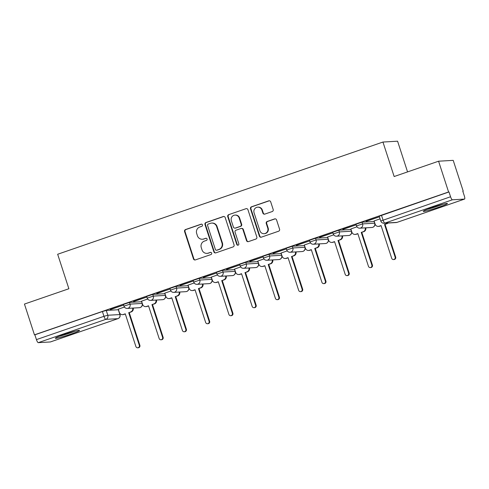 <?xml version="1.0" encoding="UTF-8"?>
<svg xmlns="http://www.w3.org/2000/svg" width="489" height="489" viewBox="0 0 489 489"><rect width="100%" height="100%" fill="white"/><g stroke="black" fill="none" stroke-linecap="round" stroke-linejoin="round"><path stroke-width="0.73" d="M202.47 224.891A1.119 1.082 -93.3 0 0 201.101 224.182L185.557 229.543A1.601 1.546 -93.3 0 0 184.585 231.566L193.461 258.889A1.601 1.546 -93.3 0 0 195.417 259.903L210.967 254.543A1.119 1.082 -93.3 0 0 210.557 252.361A1.119 1.082 -93.3 0 0 210.276 252.416L208.265 253.113A5.122 4.939 -93.3 0 1 202.006 249.867L201.266 247.593A5.122 4.939 -93.3 0 1 204.365 241.12L206.382 240.423A1.119 1.082 -93.3 0 0 205.967 238.241A1.119 1.082 -93.3 0 0 205.692 238.296L203.675 238.993A5.122 4.939 -93.3 0 1 197.415 235.753L196.676 233.473A5.122 4.939 -93.3 0 1 199.781 227L201.792 226.309A1.119 1.082 -93.3 0 0 202.47 224.891M201.596 224.133A1.119 1.082 -93.3 0 0 201.529 224.158L185.979 229.518A1.601 1.546 -93.3 0 0 185.013 231.541L193.888 258.864A1.601 1.546 -93.3 0 0 195.233 259.959M210.771 252.373A1.119 1.082 -93.3 0 0 210.704 252.391L208.265 253.113M206.187 238.253A1.119 1.082 -93.3 0 0 206.113 238.271L203.675 238.993M64.108 334.525A12.714 0.874 162 0 0 55.343 338.266A12.714 0.874 162 0 0 70.764 334.14A12.714 0.874 162 0 0 79.53 330.405A12.714 0.874 162 0 0 64.108 334.525M432.019 207.611A12.714 0.874 162 0 0 423.254 211.346A12.714 0.874 162 0 0 438.676 207.226A12.714 0.874 162 0 0 447.441 203.491A12.714 0.874 162 0 0 432.019 207.611M272.22 211.548A1.601 1.546 -93.3 0 0 273.186 209.524L270.698 201.859A1.601 1.546 -93.3 0 0 268.742 200.851L251.474 206.804A1.601 1.546 -93.3 0 0 250.502 208.827L259.384 236.15A1.601 1.546 -93.3 0 0 261.34 237.165L278.608 231.211A1.601 1.546 -93.3 0 0 279.574 229.188L276.566 219.928A1.601 1.546 -93.3 0 0 274.61 218.913L267.22 221.462A1.601 1.546 -93.3 0 0 266.248 223.485L267.746 228.076A4.279 4.132 -93.3 0 1 264.078 233.699A4.279 4.132 -93.3 0 1 259.916 230.777L254.072 212.788A4.279 4.132 -93.3 0 1 257.74 207.165A4.279 4.132 -93.3 0 1 261.896 210.087L262.874 213.088A1.601 1.546 -93.3 0 0 264.83 214.096L272.22 211.548M34.45 334.843L24.45 304.066L68.876 288.742L57.665 254.256L382.948 142.042L394.152 176.529L438.578 161.205L448.578 191.981L34.45 334.843L34.878 334.818L36.437 339.611L103.961 316.316L107.8 315.24L119.994 314.561L118.314 309.745L119.872 314.537A3.258 3.148 -93.3 0 1 117.898 318.663L105.82 319.36L38.295 342.655A3.258 0.825 -109 0 1 36.437 339.611M225.191 217.562A1.601 1.546 -93.3 0 0 223.235 216.548L205.967 222.501A1.601 1.546 -93.3 0 0 204.995 224.524L213.876 251.847A1.601 1.546 -93.3 0 0 215.832 252.862L233.1 246.908A1.601 1.546 -93.3 0 0 234.066 244.885L225.191 217.562M228.724 214.653L245.985 208.699A1.601 1.546 -93.3 0 1 247.941 209.708L256.823 237.037A1.601 1.546 -93.3 0 1 255.851 239.06L248.461 241.609A1.601 1.546 -93.3 0 1 246.505 240.594L242.905 229.512A1.601 1.546 -93.3 0 0 240.949 228.497L236.046 230.191A1.601 1.546 -93.3 0 0 235.075 232.214L238.828 243.748A1.119 1.082 -93.3 0 1 237.868 245.221A1.119 1.082 -93.3 0 1 236.78 244.457L227.752 216.676A1.601 1.546 -93.3 0 1 228.724 214.653L245.985 208.699M438.578 161.205L453.211 160.361L463.211 191.138L462.82 191.272M407.557 171.908L397.581 141.199L382.948 142.042M448.578 191.981L449 191.957L450.558 196.755A3.258 0.825 71 0 0 452.417 199.793L464.489 199.096A3.258 0.825 71 0 0 464.55 199.084A3.258 0.825 71 0 0 464.342 195.955L462.783 191.162L463.211 191.138M34.878 334.818L102.409 311.524L106.241 310.442L118.314 309.745M50.477 341.921A3.258 0.825 -109 0 1 50.422 341.945A3.258 0.825 -109 0 1 50.367 341.958L38.295 342.655M110.269 309.653L123.607 305.05L110.214 309.488M146.859 297.006L133.473 301.468M147.666 299.017L141.541 301.169M156.78 293.608L170.117 289.005L156.724 293.443M170.924 290.998L164.799 293.143M193.369 280.961L179.983 285.423M194.176 282.972L188.051 285.124M203.29 277.563L216.633 272.966L203.241 277.397M217.434 274.952L211.309 277.104M239.879 264.922L226.493 269.378M240.692 266.933L234.561 269.078M249.8 261.517L263.143 256.921L249.751 261.352M263.944 258.907L257.819 261.059M286.389 248.877L273.003 253.333M287.202 250.888L281.077 253.033M296.316 245.478L309.653 240.875L296.261 245.313M310.454 242.862L304.329 245.013M332.899 232.831L319.513 237.287M333.712 234.842L327.587 236.988M356.157 224.806L342.771 229.268M356.964 226.817L350.839 228.968M379.409 216.786L366.029 221.242M380.081 218.846L374.097 220.942M362.049 222.195L362.606 223.901L356.524 225.936L355.968 224.231L362.049 222.195L374.128 221.499L374.794 223.222L374.128 221.499M338.798 230.221L339.348 231.92L333.266 233.956L332.716 232.257L338.798 230.221L350.87 229.524L351.542 231.242L350.87 229.524M315.539 238.241L316.096 239.946L310.014 241.982L309.458 240.276L315.539 238.241L327.612 237.544L328.284 239.268L327.612 237.544M292.288 246.267L292.838 247.966L286.756 250.001L286.206 248.302L292.288 246.267L304.36 245.57L305.032 247.287L304.36 245.57M269.029 254.286L269.58 255.985L263.498 258.027L262.948 256.322L269.029 254.286L281.102 253.589L281.774 255.313L281.102 253.589M245.771 262.312L246.328 264.011L240.246 266.047L239.689 264.347L245.771 262.312L257.85 261.609L258.522 263.333L257.85 261.609M222.519 270.331L223.07 272.031L216.988 274.066L216.438 272.367L222.519 270.331L234.592 269.635L235.264 271.358L234.592 269.635M199.261 278.351L199.818 280.056L193.736 282.092L193.179 280.393L199.261 278.351L211.34 277.654L212.006 279.378L211.34 277.654M176.009 286.377L176.56 288.076L170.478 290.111L169.927 288.412L176.009 286.377L188.082 285.68L188.754 287.404L188.082 285.68M152.751 294.396L153.308 296.102L147.226 298.137L146.669 296.432L152.751 294.396L164.824 293.7L165.496 295.423L164.824 293.7M129.499 302.422L130.05 304.121L123.968 306.157L123.417 304.458L129.499 302.422L141.572 301.725L142.244 303.443L141.572 301.725M124.414 307.043L118.289 309.189M449 191.957L379.226 216.211L380.784 221.004L450.558 196.755M133.528 301.634L146.865 297.031M180.038 285.588L193.375 280.986M226.548 269.543L239.885 264.94M273.058 253.498L286.395 248.895M319.568 237.452L332.905 232.85M342.826 229.433L356.163 224.83M366.078 221.407L379.415 216.81M202.397 239.243L202.819 239.219A5.122 4.939 -93.3 0 0 204.102 238.968M206.981 253.363L207.409 253.339A5.122 4.939 -93.3 0 0 208.693 253.088M223.846 216.468A1.601 1.546 -93.3 0 0 223.662 216.523L206.395 222.477A1.601 1.546 -93.3 0 0 205.423 224.5L214.304 251.823A1.601 1.546 -93.3 0 0 215.643 252.917M208.265 224.072A1.119 1.082 -93.3 0 0 207.587 225.49L215.38 249.476A1.119 1.082 -93.3 0 0 216.749 250.185L218.87 249.451A5.122 4.939 -93.3 0 0 221.975 242.978L216.651 226.584A5.122 4.939 -93.3 0 0 210.386 223.339L208.265 224.072M216.468 250.24L216.896 250.215A1.119 1.082 -93.3 0 0 217.177 250.16L216.749 250.185M211.67 223.088L212.098 223.063A5.122 4.939 -93.3 0 1 217.079 226.56L222.403 242.954A5.122 4.939 -93.3 0 1 219.298 249.427L217.177 250.16M241.352 228.418L241.774 228.394A1.601 1.546 -93.3 0 1 243.333 229.488L246.933 240.57A1.601 1.546 -93.3 0 0 248.271 241.658M229.145 214.628A1.601 1.546 -93.3 0 0 228.18 216.651L237.202 244.433A1.119 1.082 -93.3 0 0 238.076 245.185M239.17 218.015A4.279 4.132 -93.3 0 0 235.007 215.093A4.279 4.132 -93.3 0 0 231.34 220.716L233.4 227.049A1.601 1.546 -93.3 0 0 235.356 228.063L240.258 226.376A1.601 1.546 -93.3 0 0 241.23 224.353L239.17 218.015L239.598 217.99A4.279 4.132 -93.3 0 0 235.435 215.068L235.007 215.093M234.958 228.143L235.38 228.118A1.601 1.546 -93.3 0 0 235.784 228.039L235.356 228.063M239.598 217.99L241.658 224.329A1.601 1.546 -93.3 0 1 240.686 226.346L235.784 228.039M257.74 207.165L258.161 207.14A4.279 4.132 -93.3 0 1 262.324 210.062L263.296 213.063A1.601 1.546 -93.3 0 0 264.641 214.151M264.078 233.699L264.5 233.675A4.279 4.132 -93.3 0 0 268.168 228.051L267.746 228.076M275.228 218.834A1.601 1.546 -93.3 0 0 275.038 218.889L267.648 221.438A1.601 1.546 -93.3 0 0 266.676 223.461L268.168 228.051M269.353 200.771A1.601 1.546 -93.3 0 0 269.17 200.826L251.902 206.78A1.601 1.546 -93.3 0 0 250.93 208.803L259.812 236.126A1.601 1.546 -93.3 0 0 261.15 237.214M133.228 308.058A3.258 3.148 86.7 0 1 131.18 311.927L129.243 312.599L130.624 311.964A3.258 3.148 -93.3 0 0 132.672 308.094M118.277 309.158L119.334 312.416A3.258 3.148 -93.3 0 0 123.32 314.482L125.257 313.816L135.887 346.524A1.877 1.809 -93.3 0 0 137.709 347.801A1.877 1.809 -93.3 0 0 139.316 345.338L128.686 312.63M129.243 312.599L139.872 345.307A1.877 1.809 86.7 0 1 138.265 347.771L137.709 347.801M125.306 313.956L123.876 314.451A3.258 3.148 86.7 0 1 123.057 314.61L122.507 314.641M156.486 300.038A3.258 3.148 86.7 0 1 154.438 303.907L151.945 304.61L153.882 303.938A3.258 3.148 -93.3 0 0 155.93 300.069M141.529 301.138L142.592 304.396A3.258 3.148 -93.3 0 0 146.578 306.456L148.515 305.79L159.145 338.498A1.877 1.809 -93.3 0 0 160.967 339.782A1.877 1.809 -93.3 0 0 162.574 337.318L151.945 304.61M152.501 304.574L163.124 337.288A1.877 1.809 86.7 0 1 161.523 339.745L160.967 339.782M148.564 305.937L147.134 306.426A3.258 3.148 86.7 0 1 146.315 306.591L145.759 306.621M179.738 292.012A3.258 3.148 86.7 0 1 177.69 295.888L175.753 296.554L177.134 295.918A3.258 3.148 -93.3 0 0 179.182 292.049M164.787 293.113L165.844 296.371A3.258 3.148 -93.3 0 0 169.83 298.437L171.773 297.77L182.397 330.478A1.877 1.809 -93.3 0 0 184.219 331.756A1.877 1.809 -93.3 0 0 185.826 329.293L175.196 296.585M175.753 296.554L186.382 329.262A1.877 1.809 86.7 0 1 184.775 331.725L184.219 331.756M171.816 297.911L170.386 298.406A3.258 3.148 86.7 0 1 169.573 298.565L169.017 298.596M59.218 336.316A12.635 0.868 162 0 0 75.251 331.108M73.98 331.444A11.002 0.758 -18 0 1 60.44 335.845M427.129 209.402A12.635 0.868 162 0 0 443.162 204.188M441.897 204.53A11.002 0.758 -18 0 1 428.358 208.931M202.996 283.993A3.258 3.148 86.7 0 1 200.948 287.862L198.455 288.565L200.392 287.893A3.258 3.148 -93.3 0 0 202.44 284.023M188.045 285.093L189.102 288.351A3.258 3.148 -93.3 0 0 193.088 290.417L195.025 289.745L205.655 322.453A1.877 1.809 -93.3 0 0 207.477 323.736A1.877 1.809 -93.3 0 0 209.084 321.273L198.455 288.565M199.011 288.528L209.634 321.242A1.877 1.809 86.7 0 1 208.033 323.706L207.477 323.736M195.074 289.891L193.644 290.38A3.258 3.148 86.7 0 1 192.825 290.545L192.269 290.576M226.248 275.973A3.258 3.148 86.7 0 1 224.2 279.842L222.263 280.509L223.65 279.873A3.258 3.148 -93.3 0 0 225.698 276.004M211.297 277.067L212.354 280.325A3.258 3.148 -93.3 0 0 216.346 282.391L218.283 281.725L228.907 314.433A1.877 1.809 -93.3 0 0 230.735 315.711A1.877 1.809 -93.3 0 0 232.336 313.247L221.713 280.539M222.263 280.509L232.892 313.217A1.877 1.809 86.7 0 1 231.285 315.68L230.735 315.711M218.326 281.866L216.896 282.361A3.258 3.148 86.7 0 1 216.083 282.52L215.527 282.556M249.506 267.948A3.258 3.148 86.7 0 1 247.458 271.817L245.521 272.489L246.902 271.847A3.258 3.148 -93.3 0 0 248.95 267.978M234.555 269.048L235.612 272.306A3.258 3.148 -93.3 0 0 239.598 274.372L241.535 273.699L252.165 306.414A1.877 1.809 -93.3 0 0 253.987 307.691A1.877 1.809 -93.3 0 0 255.594 305.228L244.965 272.52M245.521 272.489L256.15 305.197A1.877 1.809 86.7 0 1 254.543 307.66L253.987 307.691M241.584 273.846L240.154 274.335A3.258 3.148 86.7 0 1 239.335 274.5L238.785 274.531M272.758 259.928A3.258 3.148 86.7 0 1 270.717 263.797L268.223 264.494L270.16 263.828A3.258 3.148 -93.3 0 0 272.208 259.959M257.807 261.022L258.87 264.286A3.258 3.148 -93.3 0 0 262.856 266.346L264.793 265.68L275.417 298.388A1.877 1.809 -93.3 0 0 277.245 299.671A1.877 1.809 -93.3 0 0 278.846 297.208L268.223 264.494M268.773 264.463L279.402 297.171A1.877 1.809 86.7 0 1 277.795 299.635L277.245 299.671M264.836 265.82L263.406 266.316A3.258 3.148 86.7 0 1 262.593 266.474L262.037 266.511M296.016 251.902A3.258 3.148 86.7 0 1 293.968 255.771L292.031 256.444L293.412 255.808A3.258 3.148 -93.3 0 0 295.46 251.939M281.065 253.002L282.122 256.26A3.258 3.148 -93.3 0 0 286.108 258.326L288.045 257.654L298.675 290.368A1.877 1.809 -93.3 0 0 300.497 291.646A1.877 1.809 -93.3 0 0 302.104 289.182L291.475 256.474M292.031 256.444L302.66 289.152A1.877 1.809 86.7 0 1 301.053 291.615L300.497 291.646M288.094 257.801L286.664 258.296A3.258 3.148 86.7 0 1 285.845 258.455L285.295 258.485M319.274 243.883A3.258 3.148 86.7 0 1 317.227 247.752L314.733 248.455L316.67 247.782A3.258 3.148 -93.3 0 0 318.718 243.913M304.317 244.983L305.38 248.241A3.258 3.148 -93.3 0 0 309.366 250.301L311.304 249.634L321.933 282.342A1.877 1.809 -93.3 0 0 323.755 283.626A1.877 1.809 -93.3 0 0 325.362 281.163L314.733 248.455M315.289 248.418L325.912 281.126A1.877 1.809 86.7 0 1 324.311 283.589L323.755 283.626M311.352 249.775L309.922 250.27A3.258 3.148 86.7 0 1 309.103 250.435L308.547 250.466M342.526 235.857A3.258 3.148 86.7 0 1 340.478 239.732L338.541 240.399L339.922 239.763A3.258 3.148 -93.3 0 0 341.97 235.894M327.575 236.957L328.632 240.215A3.258 3.148 -93.3 0 0 332.618 242.281L334.555 241.615L345.185 274.323A1.877 1.809 -93.3 0 0 347.007 275.6A1.877 1.809 -93.3 0 0 348.614 273.137L337.985 240.429M338.541 240.399L349.17 273.106A1.877 1.809 86.7 0 1 347.563 275.57L347.007 275.6M334.604 241.755L333.174 242.251A3.258 3.148 86.7 0 1 332.361 242.41L331.805 242.44M365.784 227.837A3.258 3.148 86.7 0 1 363.737 231.707L361.243 232.409L363.18 231.737A3.258 3.148 -93.3 0 0 365.228 227.868M350.833 228.938L351.891 232.196A3.258 3.148 -93.3 0 0 355.876 234.262L357.814 233.589L368.443 266.297A1.877 1.809 -93.3 0 0 370.265 267.581A1.877 1.809 -93.3 0 0 371.872 265.117L361.243 232.409M361.799 232.373L372.422 265.087A1.877 1.809 86.7 0 1 370.821 267.55L370.265 267.581M357.862 233.736L356.432 234.225A3.258 3.148 86.7 0 1 355.613 234.39L355.057 234.42M388.095 223.021A3.258 3.148 86.7 0 1 386.988 223.687L385.051 224.353L386.438 223.717A3.258 3.148 -93.3 0 0 387.539 223.051M374.085 220.912L375.142 224.17A3.258 3.148 -93.3 0 0 379.134 226.236L381.072 225.57L391.695 258.278A1.877 1.809 -93.3 0 0 393.517 259.555A1.877 1.809 -93.3 0 0 395.124 257.092L384.501 224.384M385.051 224.353L395.68 257.061A1.877 1.809 86.7 0 1 394.073 259.525L393.517 259.555M381.114 225.71L379.684 226.205A3.258 3.148 86.7 0 1 378.871 226.364L378.315 226.401M201.529 224.158L201.101 224.182M210.704 252.391L210.276 252.416M206.113 238.271L205.692 238.296M452.417 199.793L384.886 223.094L396.964 222.391L464.489 199.096M106.241 310.442L107.8 315.24A3.258 3.148 -93.3 0 1 105.82 319.36A3.258 0.825 -109 0 1 103.961 316.316L102.409 311.524M50.367 341.958L117.898 318.663A3.258 0.825 71 0 0 117.953 318.651A3.258 0.825 71 0 0 118.014 318.62M356.524 225.936A3.258 3.258 0 0 0 359.812 228.18A3.258 3.148 86.7 0 0 362.606 223.901L374.678 223.204A3.258 3.148 86.7 0 1 372.704 227.324A3.258 3.148 -93.3 0 1 371.884 227.483A3.258 3.258 0 0 0 374.794 223.222M333.266 233.956A3.258 3.258 0 0 0 336.554 236.205A3.258 3.148 86.7 0 0 339.348 231.92L351.42 231.224A3.258 3.148 86.7 0 1 349.446 235.343A3.258 3.148 -93.3 0 1 348.626 235.509A3.258 3.258 0 0 0 351.542 231.242M310.014 241.982A3.258 3.258 0 0 0 313.302 244.225A3.258 3.148 86.7 0 0 316.096 239.946L328.168 239.243A3.258 3.148 86.7 0 1 326.187 243.369A3.258 3.148 -93.3 0 1 325.374 243.528A3.258 3.258 0 0 0 328.284 239.268M286.756 250.001A3.258 3.258 0 0 0 290.044 252.251A3.258 3.148 86.7 0 0 292.838 247.966L304.91 247.269A3.258 3.148 86.7 0 1 302.935 251.389A3.258 3.148 -93.3 0 1 302.116 251.554A3.258 3.258 0 0 0 305.032 247.287M263.498 258.027A3.258 3.258 0 0 0 266.786 260.27A3.258 3.148 86.7 0 0 269.58 255.985L281.658 255.289A3.258 3.148 86.7 0 1 279.677 259.414A3.258 3.148 -93.3 0 1 278.864 259.573A3.258 3.258 0 0 0 281.774 255.313M240.246 266.047A3.258 3.258 0 0 0 243.534 268.296A3.258 3.148 86.7 0 0 246.328 264.011L258.4 263.314A3.258 3.148 86.7 0 1 256.425 267.434A3.258 3.148 -93.3 0 1 255.606 267.593A3.258 3.258 0 0 0 258.522 263.333M216.988 274.066A3.258 3.258 0 0 0 220.276 276.316A3.258 3.148 86.7 0 0 223.07 272.031L235.148 271.334A3.258 3.148 86.7 0 1 233.167 275.454A3.258 3.148 -93.3 0 1 232.354 275.619A3.258 3.258 0 0 0 235.264 271.358M193.736 282.092A3.258 3.258 0 0 0 197.024 284.335A3.258 3.148 86.7 0 0 199.818 280.056L211.89 279.36A3.258 3.148 86.7 0 1 209.915 283.479A3.258 3.148 -93.3 0 1 209.096 283.638A3.258 3.258 0 0 0 212.006 279.378M170.478 290.111A3.258 3.258 0 0 0 173.766 292.361A3.258 3.148 86.7 0 0 176.56 288.076L188.632 287.379A3.258 3.148 86.7 0 1 186.657 291.499A3.258 3.148 -93.3 0 1 185.838 291.664A3.258 3.258 0 0 0 188.754 287.404M147.226 298.137A3.258 3.258 0 0 0 150.514 300.38A3.258 3.148 86.7 0 0 153.308 296.102L165.38 295.399A3.258 3.148 86.7 0 1 163.405 299.525A3.258 3.148 -93.3 0 1 162.586 299.684A3.258 3.258 0 0 0 165.496 295.423M123.968 306.157A3.258 3.258 0 0 0 127.256 308.406A3.258 3.148 86.7 0 0 130.05 304.121L142.122 303.424A3.258 3.148 86.7 0 1 140.147 307.544A3.258 3.148 -93.3 0 1 139.328 307.709A3.258 3.258 0 0 0 142.244 303.443M381.469 215.252L383.028 220.05A3.258 0.825 -109 0 0 384.886 223.094A3.258 3.148 86.7 0 1 384.073 223.253L396.145 222.556A3.258 3.258 0 0 0 397.019 222.385A3.258 0.825 71 0 0 397.074 222.354M464.55 199.084L397.019 222.385A3.258 0.825 71 0 1 396.964 222.391A3.258 3.148 86.7 0 1 396.145 222.556M193.888 258.864L193.461 258.889M185.013 231.541L184.585 231.566M185.979 229.518L185.557 229.543M214.304 251.823L213.876 251.847M205.423 224.5L204.995 224.524M206.395 222.477L205.967 222.501M223.662 216.523L223.235 216.548M219.298 249.427L218.87 249.451M222.403 242.954L221.975 242.978M217.079 226.56L216.651 226.584M246.933 240.57L246.505 240.594M243.333 229.488L242.905 229.512M237.202 244.433L236.78 244.457M228.18 216.651L227.752 216.676M240.686 226.346L240.258 226.376M241.658 224.329L241.23 224.353M263.296 213.063L262.874 213.088M262.324 210.062L261.896 210.087M266.676 223.461L266.248 223.485M267.648 221.438L267.22 221.462M275.038 218.889L274.61 218.913M259.812 236.126L259.384 236.15M250.93 208.803L250.502 208.827M251.902 206.78L251.474 206.804M269.17 200.826L268.742 200.851M131.18 311.927L130.624 311.964M123.876 314.451L123.32 314.482M139.872 345.307L139.316 345.338M154.438 303.907L153.882 303.938M147.134 306.426L146.578 306.456M163.124 337.288L162.574 337.318M177.69 295.888L177.134 295.918M170.386 298.406L169.83 298.437M186.382 329.262L185.826 329.293M200.948 287.862L200.392 287.893M193.644 290.38L193.088 290.417M209.634 321.242L209.084 321.273M224.2 279.842L223.65 279.873M216.896 282.361L216.346 282.391M232.892 313.217L232.336 313.247M247.458 271.817L246.902 271.847M240.154 274.335L239.598 274.372M256.15 305.197L255.594 305.228M270.717 263.797L270.16 263.828M263.406 266.316L262.856 266.346M279.402 297.171L278.846 297.208M293.968 255.771L293.412 255.808M286.664 258.296L286.108 258.326M302.66 289.152L302.104 289.182M317.227 247.752L316.67 247.782M309.922 250.27L309.366 250.301M325.912 281.126L325.362 281.163M340.478 239.732L339.922 239.763M333.174 242.251L332.618 242.281M349.17 273.106L348.614 273.137M363.737 231.707L363.18 231.737M356.432 234.225L355.876 234.262M372.422 265.087L371.872 265.117M386.988 223.687L386.438 223.717M379.684 226.205L379.134 226.236M395.68 257.061L395.124 257.092M139.328 307.709L127.256 308.406M162.586 299.684L150.514 300.38M185.838 291.664L173.766 292.361M209.096 283.638L197.024 284.335M232.354 275.619L220.276 276.316M255.606 267.593L243.534 268.296M278.864 259.573L266.786 260.27M302.116 251.554L290.044 252.251M325.374 243.528L313.302 244.225M348.626 235.509L336.554 236.205M371.884 227.483L359.812 228.18M380.784 221.004A3.258 3.258 0 0 0 384.073 223.253M50.422 341.945L117.953 318.651A3.258 3.258 0 0 0 119.994 314.561"/></g></svg>
